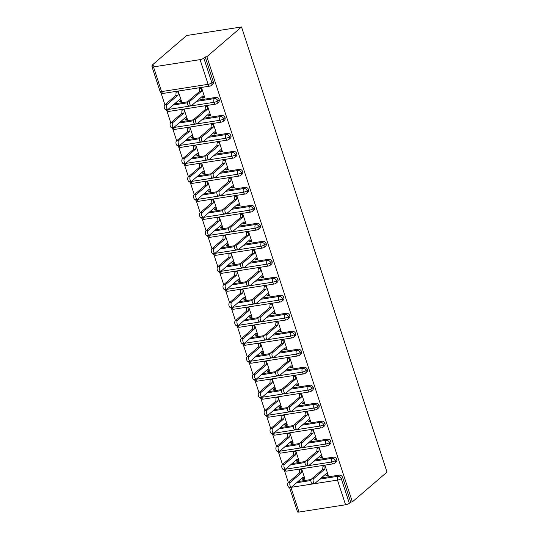 <?xml version="1.0" encoding="UTF-8"?>
<svg xmlns="http://www.w3.org/2000/svg" width="539" height="539" viewBox="0 0 539 539"><rect width="100%" height="100%" fill="white"/><g stroke="black" fill="none" stroke-linecap="round" stroke-linejoin="round"><path stroke-width="0.81" d="M200.063 59.627L153.5 66.897L161.565 91.583L208.128 84.313L200.063 59.627A2.938 0.761 -18.1 0 0 203.836 58.138L205.204 56.966L206.861 56.71L241.519 26.95L186.642 35.52L151.985 65.273L152.288 66.189M160.966 92.742L164.914 104.822M166.841 110.724L170.789 122.811M172.723 128.713L176.671 140.794M178.598 146.696L182.553 158.783M184.479 164.685L188.428 176.765M190.355 182.674L194.309 194.754M196.236 200.656L200.185 212.737M202.112 218.645L206.066 230.726M207.993 236.628L211.942 248.715M213.875 254.617L217.823 266.697M219.75 272.599L223.698 284.686M225.632 290.588L229.58 302.669M231.507 308.571L235.455 320.658M237.389 326.56L241.337 338.64M243.264 344.542L247.212 356.629M249.146 362.531L253.094 374.612M255.021 380.514L258.969 392.601M260.903 398.503L264.851 410.583M266.778 416.485L270.733 428.572M272.66 434.474L276.608 446.555M278.535 452.457L282.49 464.544M284.417 470.446L288.365 482.526M241.519 26.95L387.015 472.103L352.365 501.856L206.861 56.71M298.997 512.05L345.56 504.78L337.488 480.094L290.925 487.364L298.997 512.05A2.938 0.761 161.9 0 1 297.481 511.861L289.463 487.317M321.237 477.938L339.253 475.122A2.938 2.405 49.3 0 1 342.629 477.433L350.7 502.119L352.365 501.856M342.629 477.433L341.268 478.605L349.333 503.291L350.7 502.119M349.333 503.291A2.938 0.761 161.9 0 1 345.56 504.78M151.985 65.273L153.649 65.017L152.281 66.189A2.938 0.761 -18.1 0 0 151.985 66.715A2.938 0.761 -18.1 0 0 153.5 66.897M314.756 483.368L312.593 483.705A2.452 1.253 -98.9 0 1 311.043 481.853A2.452 1.253 -98.9 0 1 311.475 479.043L313.637 478.699A2.452 1.253 81.1 0 0 313.206 481.509A2.452 1.253 81.1 0 0 314.756 483.368A2.452 1.253 81.1 0 0 315.106 483.2L326.29 473.599L328.089 474.926L325.933 475.27L326.108 475.809L326.917 475.115M326.108 475.809L328.271 475.472L324.977 465.4L322.814 465.736L322.989 466.275L323.798 465.581M300.519 469.213L299.711 469.907L299.536 469.368L301.692 469.031L304.986 479.104L302.824 479.44L303.632 478.747M301.8 478.275L302.824 479.44M297.952 481.57L311.144 479.515M205.204 56.966L213.269 81.652A2.938 2.405 49.3 0 1 212.689 84.273L211.322 85.445A2.938 2.405 -130.7 0 0 211.901 82.824L213.269 81.652M174.501 103.865L187.693 101.81M197.786 100.234L215.802 97.418A2.938 2.405 49.3 0 1 219.151 99.641A2.938 2.405 49.3 0 1 218.571 102.255L217.204 103.427A2.938 2.405 -130.7 0 0 217.783 100.813L219.151 99.641M191.298 105.664L189.135 106.001A2.452 1.253 -98.9 0 1 187.592 104.142A2.452 1.253 -98.9 0 1 188.023 101.332L190.186 100.995A2.452 1.253 81.1 0 0 189.755 103.805A2.452 1.253 81.1 0 0 191.298 105.664A2.452 1.253 81.1 0 0 191.655 105.496L202.839 95.895L204.638 97.222L202.475 97.559L202.651 98.105L204.813 97.761L201.525 87.695L199.363 88.032L199.538 88.571L200.346 87.877M179.372 101.736L181.535 101.399L178.241 91.327L176.078 91.664L175.923 95.369L164.745 104.97L166.908 104.633A2.452 1.253 81.1 0 0 166.47 107.443A2.452 1.253 81.1 0 0 168.02 109.302A2.452 1.253 81.1 0 0 168.377 109.127L179.554 99.526L181.36 100.86L179.197 101.197L179.372 101.736L180.181 101.042M180.383 121.854L193.575 119.793M203.661 118.216L221.684 115.407A2.938 2.405 49.3 0 1 225.026 117.623A2.938 2.405 49.3 0 1 224.446 120.244L223.085 121.416A2.938 2.405 -130.7 0 0 223.665 118.796L225.026 117.623M197.18 123.653L195.017 123.99A2.452 1.253 -98.9 0 1 193.474 122.131A2.452 1.253 -98.9 0 1 193.905 119.321L196.068 118.984A2.452 1.253 81.1 0 0 195.637 121.794A2.452 1.253 81.1 0 0 197.18 123.653A2.452 1.253 81.1 0 0 197.537 123.478L208.714 113.877L210.52 115.211L208.357 115.548L208.532 116.087L210.695 115.75L207.4 105.678L205.238 106.015L205.42 106.554L206.221 105.86M185.254 119.725L187.41 119.388L184.122 109.316L181.96 109.653L181.805 113.352L170.62 122.953L172.783 122.616A2.452 1.253 81.1 0 0 172.352 125.425A2.452 1.253 81.1 0 0 173.895 127.285A2.452 1.253 81.1 0 0 174.252 127.116L185.436 117.515L187.235 118.843L185.072 119.186L185.254 119.725L186.056 119.031M186.258 139.837L199.45 137.782M209.543 136.205L227.559 133.389A2.938 2.405 49.3 0 1 230.908 135.612A2.938 2.405 49.3 0 1 230.328 138.227L228.96 139.399A2.938 2.405 -130.7 0 0 229.54 136.785L230.908 135.612M203.055 141.636L200.892 141.973A2.452 1.253 -98.9 0 1 199.349 140.12A2.452 1.253 -98.9 0 1 199.78 137.31L201.943 136.967A2.452 1.253 81.1 0 0 201.512 139.776A2.452 1.253 81.1 0 0 203.055 141.636A2.452 1.253 81.1 0 0 203.412 141.467L214.596 131.866L216.395 133.194L214.232 133.537L214.414 134.076L216.57 133.739L213.282 123.667L211.12 124.004L211.295 124.543L212.103 123.849M191.129 137.708L193.292 137.371L189.998 127.298L187.835 127.635L187.68 131.341L176.502 140.942L178.665 140.605A2.452 1.253 81.1 0 0 178.234 143.414A2.452 1.253 81.1 0 0 179.777 145.274A2.452 1.253 81.1 0 0 180.134 145.099L191.311 135.498L193.117 136.832L190.954 137.169L191.129 137.708L191.938 137.014M192.14 157.826L205.332 155.764M215.418 154.188L233.441 151.378A2.938 2.405 49.3 0 1 236.783 153.595A2.938 2.405 49.3 0 1 236.203 156.216L234.842 157.388A2.938 2.405 -130.7 0 0 235.422 154.767L236.783 153.595M208.937 159.625L206.774 159.962A2.452 1.253 -98.9 0 1 205.231 158.102A2.452 1.253 -98.9 0 1 205.662 155.293L207.825 154.956A2.452 1.253 81.1 0 0 207.394 157.765A2.452 1.253 81.1 0 0 208.937 159.625A2.452 1.253 81.1 0 0 209.294 159.45L220.471 149.849L222.277 151.183L220.114 151.52L220.289 152.059L222.452 151.722L219.157 141.649L216.995 141.986L217.177 142.525L217.978 141.831M197.011 155.697L199.167 155.36L195.879 145.287L193.717 145.624L193.562 149.323L182.377 158.931L184.54 158.587A2.452 1.253 81.1 0 0 184.109 161.397A2.452 1.253 81.1 0 0 185.652 163.256A2.452 1.253 81.1 0 0 186.009 163.088L197.193 153.487L198.992 154.814L196.829 155.158L197.011 155.697L197.813 155.003M198.015 175.808L211.207 173.753M221.3 172.177L239.316 169.361A2.938 2.405 49.3 0 1 242.665 171.584A2.938 2.405 49.3 0 1 242.085 174.198L240.717 175.377A2.938 2.405 -130.7 0 0 241.297 172.756L242.665 171.584M214.812 177.607L212.656 177.944A2.452 1.253 -98.9 0 1 211.106 176.091A2.452 1.253 -98.9 0 1 211.537 173.282L213.7 172.938A2.452 1.253 81.1 0 0 213.269 175.748A2.452 1.253 81.1 0 0 214.812 177.607A2.452 1.253 81.1 0 0 215.169 177.439L226.353 167.838L228.152 169.165L225.989 169.509L226.171 170.048L228.334 169.711L225.039 159.638L222.876 159.975L223.052 160.514L223.86 159.82M202.886 173.679L205.049 173.342L201.754 163.27L199.598 163.607L199.437 167.312L188.259 176.913L190.422 176.576A2.452 1.253 81.1 0 0 189.991 179.386A2.452 1.253 81.1 0 0 191.534 181.245A2.452 1.253 81.1 0 0 191.891 181.07L203.068 171.469L204.874 172.803L202.711 173.14L202.886 173.679L203.695 172.985M203.897 193.797L217.089 191.736M227.175 190.159L245.198 187.35A2.938 2.405 49.3 0 1 248.54 189.566A2.938 2.405 49.3 0 1 247.96 192.187L246.599 193.36A2.938 2.405 -130.7 0 0 247.179 190.739L248.54 189.566M220.694 195.596L218.531 195.933A2.452 1.253 -98.9 0 1 216.988 194.074A2.452 1.253 -98.9 0 1 217.419 191.264L219.582 190.927A2.452 1.253 81.1 0 0 219.151 193.737A2.452 1.253 81.1 0 0 220.694 195.596A2.452 1.253 81.1 0 0 221.051 195.421L232.228 185.82L234.034 187.154L231.871 187.491L232.046 188.03L234.209 187.693L230.914 177.621L228.758 177.958L228.934 178.497L229.742 177.803M208.768 191.668L210.931 191.332L207.636 181.259L205.474 181.596L205.319 185.301L194.134 194.902L196.297 194.566A2.452 1.253 81.1 0 0 195.866 197.375A2.452 1.253 81.1 0 0 197.409 199.228A2.452 1.253 81.1 0 0 197.766 199.059L208.95 189.458L210.749 190.793L208.586 191.129L208.768 191.668L209.57 190.974M209.772 211.787L222.964 209.725M233.057 208.148L251.073 205.332A2.938 2.405 49.3 0 1 254.421 207.555A2.938 2.405 49.3 0 1 253.842 210.176L252.474 211.349A2.938 2.405 -130.7 0 0 253.054 208.728L254.421 207.555M226.569 213.579L224.413 213.916A2.452 1.253 -98.9 0 1 222.863 212.063A2.452 1.253 -98.9 0 1 223.294 209.253L225.457 208.916A2.452 1.253 81.1 0 0 225.026 211.726A2.452 1.253 81.1 0 0 226.569 213.579A2.452 1.253 81.1 0 0 226.926 213.41L238.11 203.809L239.909 205.143L237.753 205.48L237.928 206.019L240.091 205.682L236.796 195.61L234.633 195.947L234.809 196.486L235.617 195.792M214.643 209.651L216.806 209.314L213.511 199.241L211.355 199.578L211.194 203.284L200.016 212.885L202.179 212.548A2.452 1.253 81.1 0 0 201.748 215.357A2.452 1.253 81.1 0 0 203.291 217.217A2.452 1.253 81.1 0 0 203.648 217.042L214.825 207.441L216.631 208.775L214.468 209.112L214.643 209.651L215.452 208.957M215.654 229.769L228.846 227.707M238.932 226.137L256.955 223.321A2.938 2.405 49.3 0 1 260.297 225.538A2.938 2.405 49.3 0 1 259.717 228.159L258.356 229.331A2.938 2.405 -130.7 0 0 258.936 226.71L260.297 225.538M232.45 231.568L230.288 231.905A2.452 1.253 -98.9 0 1 228.745 230.045A2.452 1.253 -98.9 0 1 229.176 227.236L231.339 226.899A2.452 1.253 81.1 0 0 230.908 229.708A2.452 1.253 81.1 0 0 232.45 231.568A2.452 1.253 81.1 0 0 232.808 231.393L243.992 221.792L245.791 223.126L243.628 223.463L243.803 224.002L245.966 223.665L242.671 213.592L240.515 213.929L240.69 214.468L241.499 213.781M220.525 227.64L222.688 227.303L219.393 217.23L217.23 217.567L217.076 221.273L205.891 230.874L208.054 230.537A2.452 1.253 81.1 0 0 207.623 233.347A2.452 1.253 81.1 0 0 209.166 235.199A2.452 1.253 81.1 0 0 209.523 235.031L220.707 225.43L222.506 226.764L220.35 227.101L220.525 227.64L221.334 226.946M221.529 247.758L234.721 245.696M244.814 244.12L262.83 241.304A2.938 2.405 49.3 0 1 266.178 243.527A2.938 2.405 49.3 0 1 265.599 246.148L264.231 247.32A2.938 2.405 -130.7 0 0 264.811 244.699L266.178 243.527M238.332 249.55L236.17 249.894A2.452 1.253 -98.9 0 1 234.62 248.034A2.452 1.253 -98.9 0 1 235.058 245.225L237.214 244.888A2.452 1.253 81.1 0 0 236.783 247.697A2.452 1.253 81.1 0 0 238.332 249.55A2.452 1.253 81.1 0 0 238.689 249.382L249.867 239.781L251.666 241.115L249.51 241.452L249.685 241.991L251.848 241.654L248.553 231.581L246.39 231.918L246.566 232.457L247.374 231.763M226.4 245.622L228.563 245.285L225.275 235.213L223.112 235.55L222.957 239.255L211.773 248.856L213.936 248.519A2.452 1.253 81.1 0 0 213.505 251.329A2.452 1.253 81.1 0 0 215.048 253.189A2.452 1.253 81.1 0 0 215.405 253.013L226.589 243.412L228.388 244.746L226.225 245.083L226.4 245.622L227.209 244.928M227.411 265.74L240.603 263.679M250.689 262.109L268.712 259.293A2.938 2.405 49.3 0 1 272.06 261.509A2.938 2.405 49.3 0 1 271.474 264.13L270.113 265.303A2.938 2.405 -130.7 0 0 270.693 262.682L272.06 261.509M244.207 267.539L242.045 267.876A2.452 1.253 -98.9 0 1 240.502 266.017A2.452 1.253 -98.9 0 1 240.933 263.207L243.096 262.87A2.452 1.253 81.1 0 0 242.665 265.68A2.452 1.253 81.1 0 0 244.207 267.539A2.452 1.253 81.1 0 0 244.565 267.364L255.749 257.763L257.548 259.097L255.385 259.434L255.56 259.973L257.723 259.636L254.435 249.564L252.272 249.901L252.447 250.44L253.256 249.752M232.282 263.611L234.445 263.275L231.15 253.202L228.987 253.539L228.832 257.244L217.655 266.845L219.811 266.509A2.452 1.253 81.1 0 0 219.38 269.318A2.452 1.253 81.1 0 0 220.929 271.171A2.452 1.253 81.1 0 0 221.286 271.002L232.464 261.402L234.27 262.736L232.107 263.072L232.282 263.611L233.091 262.917M233.286 283.73L246.478 281.668M256.571 280.091L274.594 277.282A2.938 2.405 49.3 0 1 277.935 279.498A2.938 2.405 49.3 0 1 277.356 282.119L275.988 283.292A2.938 2.405 -130.7 0 0 276.568 280.671L277.935 279.498M250.089 285.529L247.927 285.865A2.452 1.253 -98.9 0 1 246.377 284.006A2.452 1.253 -98.9 0 1 246.815 281.196L248.971 280.859A2.452 1.253 81.1 0 0 248.54 283.669A2.452 1.253 81.1 0 0 250.089 285.529A2.452 1.253 81.1 0 0 250.446 285.353L261.624 275.752L263.43 277.086L261.267 277.423L261.442 277.962L263.605 277.625L260.31 267.553L258.147 267.89L258.322 268.429L259.131 267.735M238.157 281.594L240.32 281.257L237.032 271.184L234.869 271.521L234.714 275.227L223.53 284.828L225.693 284.491A2.452 1.253 81.1 0 0 225.262 287.3A2.452 1.253 81.1 0 0 226.804 289.16A2.452 1.253 81.1 0 0 227.162 288.992L238.346 279.384L240.145 280.718L237.982 281.055L238.157 281.594L238.966 280.9M239.168 301.712L252.36 299.65M262.446 298.08L280.469 295.264A2.938 2.405 49.3 0 1 283.817 297.481A2.938 2.405 49.3 0 1 283.238 300.102L281.87 301.274A2.938 2.405 -130.7 0 0 282.449 298.653L283.817 297.481M255.964 303.511L253.802 303.848A2.452 1.253 -98.9 0 1 252.259 301.988A2.452 1.253 -98.9 0 1 252.69 299.179L254.853 298.842A2.452 1.253 81.1 0 0 254.421 301.651A2.452 1.253 81.1 0 0 255.964 303.511A2.452 1.253 81.1 0 0 256.321 303.342L267.506 293.735L269.305 295.069L267.142 295.406L267.317 295.945L269.48 295.608L266.192 285.535L264.029 285.872L264.204 286.418L265.013 285.724M244.039 299.583L246.202 299.246L242.907 289.173L240.744 289.51L240.589 293.216L229.412 302.817L231.568 302.48A2.452 1.253 81.1 0 0 231.137 305.29A2.452 1.253 81.1 0 0 232.686 307.149A2.452 1.253 81.1 0 0 233.043 306.974L244.221 297.373L246.027 298.707L243.864 299.044L244.039 299.583L244.847 298.889M245.05 319.701L258.235 317.639M268.328 316.063L286.35 313.253A2.938 2.405 49.3 0 1 289.692 315.47A2.938 2.405 49.3 0 1 289.113 318.091L287.745 319.263A2.938 2.405 -130.7 0 0 288.325 316.642L289.692 315.47M261.846 321.5L259.683 321.837A2.452 1.253 -98.9 0 1 258.141 319.977A2.452 1.253 -98.9 0 1 258.572 317.168L260.735 316.831A2.452 1.253 81.1 0 0 260.297 319.64A2.452 1.253 81.1 0 0 261.846 321.5A2.452 1.253 81.1 0 0 262.203 321.325L273.381 311.724L275.186 313.058L273.024 313.395L273.199 313.934L275.362 313.597L272.067 303.524L269.904 303.861L270.079 304.4L270.888 303.706M249.914 317.565L252.077 317.228L248.789 307.156L246.626 307.493L246.471 311.198L235.287 320.799L237.45 320.462A2.452 1.253 81.1 0 0 237.019 323.272A2.452 1.253 81.1 0 0 238.561 325.132A2.452 1.253 81.1 0 0 238.918 324.963L250.103 315.362L251.902 316.689L249.739 317.026L249.914 317.565L250.723 316.878M250.925 337.683L264.117 335.629M274.21 334.052L292.226 331.236A2.938 2.405 49.3 0 1 295.574 333.452A2.938 2.405 49.3 0 1 294.995 336.073L293.627 337.246A2.938 2.405 -130.7 0 0 294.206 334.625L295.574 333.452M267.721 339.482L265.559 339.819A2.452 1.253 -98.9 0 1 264.016 337.96A2.452 1.253 -98.9 0 1 264.447 335.15L266.61 334.813A2.452 1.253 81.1 0 0 266.178 337.623A2.452 1.253 81.1 0 0 267.721 339.482A2.452 1.253 81.1 0 0 268.078 339.314L279.263 329.713L281.062 331.04L278.899 331.377L279.074 331.916L281.237 331.579L277.949 321.507L275.786 321.844L275.961 322.389L276.77 321.695M255.796 335.554L257.959 335.218L254.664 325.145L252.501 325.482L252.346 329.188L241.169 338.788L243.332 338.452A2.452 1.253 81.1 0 0 242.894 341.261A2.452 1.253 81.1 0 0 244.443 343.121A2.452 1.253 81.1 0 0 244.8 342.945L255.978 333.345L257.783 334.679L255.621 335.015L255.796 335.554L256.604 334.86M256.807 355.673L269.999 353.611M280.085 352.034L298.107 349.225A2.938 2.405 49.3 0 1 301.449 351.441A2.938 2.405 49.3 0 1 300.87 354.062L299.502 355.235A2.938 2.405 -130.7 0 0 300.088 352.614L301.449 351.441M273.603 357.472L271.44 357.808A2.452 1.253 -98.9 0 1 269.898 355.949A2.452 1.253 -98.9 0 1 270.329 353.139L272.491 352.802A2.452 1.253 81.1 0 0 272.054 355.612A2.452 1.253 81.1 0 0 273.603 357.472A2.452 1.253 81.1 0 0 273.96 357.296L285.138 347.695L286.943 349.029L284.781 349.366L284.956 349.905L287.119 349.568L283.824 339.496L281.661 339.833L281.843 340.372L282.645 339.678M261.671 353.537L263.834 353.2L260.546 343.127L258.383 343.471L258.228 347.17L247.044 356.771L249.207 356.434A2.452 1.253 81.1 0 0 248.775 359.243A2.452 1.253 81.1 0 0 250.318 361.103A2.452 1.253 81.1 0 0 250.675 360.935L261.86 351.334L263.659 352.661L261.496 352.998L261.671 353.537L262.48 352.85M262.682 373.655L275.874 371.6M285.966 370.024L303.983 367.207A2.938 2.405 49.3 0 1 307.331 369.424A2.938 2.405 49.3 0 1 306.752 372.045L305.384 373.217A2.938 2.405 -130.7 0 0 305.963 370.603L307.331 369.424M279.478 375.454L277.315 375.791A2.452 1.253 -98.9 0 1 275.773 373.931A2.452 1.253 -98.9 0 1 276.204 371.122L278.367 370.785A2.452 1.253 81.1 0 0 277.935 373.594A2.452 1.253 81.1 0 0 279.478 375.454A2.452 1.253 81.1 0 0 279.835 375.285L291.02 365.685L292.818 367.012L290.656 367.349L290.838 367.888L292.994 367.551L289.706 357.478L287.543 357.822L287.718 358.361L288.527 357.667M267.553 371.526L269.716 371.189L266.421 361.117L264.258 361.453L264.103 365.159L252.926 374.76L255.088 374.423A2.452 1.253 81.1 0 0 254.657 377.233A2.452 1.253 81.1 0 0 256.2 379.092A2.452 1.253 81.1 0 0 256.557 378.917L267.735 369.316L269.54 370.65L267.378 370.987L267.553 371.526L268.361 370.832M268.563 391.644L281.756 389.582M291.842 388.006L309.864 385.196A2.938 2.405 49.3 0 1 313.206 387.413A2.938 2.405 49.3 0 1 312.627 390.034L311.266 391.206A2.938 2.405 -130.7 0 0 311.845 388.585L313.206 387.413M285.36 393.443L283.197 393.78A2.452 1.253 -98.9 0 1 281.654 391.92A2.452 1.253 -98.9 0 1 282.086 389.111L284.248 388.774A2.452 1.253 81.1 0 0 283.817 391.584A2.452 1.253 81.1 0 0 285.36 393.443A2.452 1.253 81.1 0 0 285.717 393.268L296.895 383.667L298.7 385.001L296.538 385.338L296.713 385.877L298.875 385.54L295.581 375.467L293.418 375.804L293.6 376.343L294.402 375.649M273.435 389.515L275.591 389.171L272.303 379.099L270.14 379.443L269.985 383.141L258.801 392.742L260.964 392.405A2.452 1.253 81.1 0 0 260.532 395.215A2.452 1.253 81.1 0 0 262.075 397.075A2.452 1.253 81.1 0 0 262.432 396.906L273.617 387.305L275.416 388.632L273.253 388.969L273.435 389.515L274.236 388.821M274.439 409.627L287.631 407.572M297.723 405.995L315.739 403.179A2.938 2.405 49.3 0 1 319.088 405.402A2.938 2.405 49.3 0 1 318.509 408.016L317.141 409.189A2.938 2.405 -130.7 0 0 317.72 406.574L319.088 405.402M291.235 411.425L289.072 411.762A2.452 1.253 -98.9 0 1 287.53 409.903A2.452 1.253 -98.9 0 1 287.961 407.093L290.123 406.756A2.452 1.253 81.1 0 0 289.692 409.566A2.452 1.253 81.1 0 0 291.235 411.425A2.452 1.253 81.1 0 0 291.592 411.257L302.777 401.656L304.575 402.983L302.413 403.32L302.595 403.866L304.751 403.522L301.463 393.457L299.3 393.793L299.475 394.332L300.284 393.638M279.31 407.497L281.473 407.161L278.178 397.088L276.015 397.425L275.86 401.131L264.683 410.731L266.845 410.395A2.452 1.253 81.1 0 0 266.414 413.204A2.452 1.253 81.1 0 0 267.957 415.064A2.452 1.253 81.1 0 0 268.314 414.889L279.492 405.288L281.297 406.622L279.135 406.958L279.31 407.497L280.118 406.804M280.32 427.616L293.512 425.554M303.598 423.977L321.621 421.168A2.938 2.405 49.3 0 1 324.963 423.384A2.938 2.405 49.3 0 1 324.384 426.005L323.023 427.178A2.938 2.405 -130.7 0 0 323.602 424.557L324.963 423.384M297.117 429.415L294.954 429.751A2.452 1.253 -98.9 0 1 293.411 427.892A2.452 1.253 -98.9 0 1 293.843 425.082L296.005 424.745A2.452 1.253 81.1 0 0 295.574 427.555A2.452 1.253 81.1 0 0 297.117 429.415A2.452 1.253 81.1 0 0 297.474 429.239L308.652 419.638L310.457 420.972L308.295 421.309L308.47 421.848L310.632 421.511L307.338 411.439L305.182 411.776L305.357 412.315L306.165 411.621M285.192 425.487L287.354 425.143L284.06 415.077L281.897 415.414L281.742 419.113L270.558 428.714L272.721 428.377A2.452 1.253 81.1 0 0 272.289 431.187A2.452 1.253 81.1 0 0 273.832 433.046A2.452 1.253 81.1 0 0 274.189 432.878L285.374 423.277L287.172 424.604L285.01 424.941L285.192 425.487L285.993 424.793M286.196 445.598L299.388 443.543M309.48 441.967L327.496 439.15A2.938 2.405 49.3 0 1 330.845 441.374A2.938 2.405 49.3 0 1 330.266 443.988L328.898 445.16A2.938 2.405 -130.7 0 0 329.477 442.546L330.845 441.374M302.992 447.397L300.836 447.734A2.452 1.253 -98.9 0 1 299.286 445.874A2.452 1.253 -98.9 0 1 299.718 443.065L301.88 442.728A2.452 1.253 81.1 0 0 301.449 445.537A2.452 1.253 81.1 0 0 302.992 447.397A2.452 1.253 81.1 0 0 303.349 447.229L314.533 437.628L316.332 438.955L314.176 439.298L314.352 439.837L316.514 439.501L313.22 429.428L311.057 429.765L311.232 430.304L312.041 429.61M291.067 443.469L293.229 443.132L289.935 433.06L287.779 433.396L287.617 437.102L276.44 446.703L278.602 446.366A2.452 1.253 81.1 0 0 278.171 449.176A2.452 1.253 81.1 0 0 279.714 451.035A2.452 1.253 81.1 0 0 280.071 450.86L291.249 441.259L293.054 442.593L290.892 442.93L291.067 443.469L291.875 442.775M292.077 463.587L305.269 461.525M315.355 459.949L333.378 457.139A2.938 2.405 49.3 0 1 336.72 459.356A2.938 2.405 49.3 0 1 336.141 461.977L334.78 463.149A2.938 2.405 -130.7 0 0 335.359 460.528L336.72 459.356M308.874 465.386L306.711 465.723A2.452 1.253 -98.9 0 1 305.168 463.863A2.452 1.253 -98.9 0 1 305.6 461.054L307.762 460.717A2.452 1.253 81.1 0 0 307.331 463.527A2.452 1.253 81.1 0 0 308.874 465.386A2.452 1.253 81.1 0 0 309.231 465.211L320.409 455.61L322.214 456.944L320.051 457.281L320.227 457.82L322.389 457.483L319.095 447.41L316.939 447.747L317.114 448.286L317.922 447.592M296.949 461.458L299.111 461.121L295.817 451.049L293.654 451.386L293.499 455.084L282.315 464.692L284.477 464.349A2.452 1.253 81.1 0 0 284.046 467.158A2.452 1.253 81.1 0 0 285.589 469.018A2.452 1.253 81.1 0 0 285.946 468.849L297.13 459.248L298.929 460.575L296.773 460.919L296.949 461.458L297.757 460.764M283.777 469.301A2.938 0.761 -18.1 0 0 285.016 469.287L331.579 462.017A2.938 0.761 -18.1 0 0 335.359 460.528A2.938 2.405 -130.7 0 0 332.011 458.312L333.378 457.139M320.227 457.82L321.035 457.126M314.352 439.837L315.153 439.144M308.47 421.848L309.278 421.154M302.595 403.866L303.396 403.172M296.713 385.877L297.521 385.183M290.838 367.888L291.639 367.2M284.956 349.905L285.764 349.211M279.074 331.916L279.882 331.229M273.199 313.934L274.007 313.24M267.317 295.945L268.126 295.251M261.442 277.962L262.25 277.268M255.56 259.973L256.369 259.279M249.685 241.991L250.494 241.297M243.803 224.002L244.612 223.308M237.928 206.019L238.737 205.325M232.046 188.03L232.855 187.336M226.171 170.048L226.973 169.354M220.289 152.059L221.098 151.365M214.414 134.076L215.216 133.382M208.532 116.087L209.341 115.393M202.651 98.105L203.459 97.411M277.902 451.318A2.938 0.761 -18.1 0 0 279.141 451.305L325.704 444.035A2.938 0.761 -18.1 0 0 329.477 442.546A2.938 2.405 -130.7 0 0 326.135 440.323L327.496 439.15M272.02 433.329A2.938 0.761 -18.1 0 0 273.26 433.316L319.822 426.046A2.938 0.761 -18.1 0 0 323.602 424.557A2.938 2.405 -130.7 0 0 320.254 422.34L321.621 421.168M266.145 415.347A2.938 0.761 -18.1 0 0 267.384 415.333L313.947 408.063A2.938 0.761 -18.1 0 0 317.72 406.574A2.938 2.405 -130.7 0 0 314.378 404.351L315.739 403.179M260.263 397.358A2.938 0.761 -18.1 0 0 261.503 397.344L308.065 390.074A2.938 0.761 -18.1 0 0 311.845 388.585A2.938 2.405 -130.7 0 0 308.497 386.369L309.864 385.196M254.388 379.375A2.938 0.761 -18.1 0 0 255.627 379.362L302.19 372.092A2.938 0.761 -18.1 0 0 305.963 370.603A2.938 2.405 -130.7 0 0 302.615 368.38L303.983 367.207M248.506 361.386A2.938 0.761 -18.1 0 0 249.746 361.373L296.309 354.103A2.938 0.761 -18.1 0 0 300.088 352.614A2.938 2.405 -130.7 0 0 296.74 350.397L298.107 349.225M242.631 343.404A2.938 0.761 -18.1 0 0 243.871 343.39L290.433 336.114A2.938 0.761 -18.1 0 0 294.206 334.625A2.938 2.405 -130.7 0 0 290.858 332.408L292.226 331.236M236.749 325.415A2.938 0.761 -18.1 0 0 237.989 325.401L284.552 318.131A2.938 0.761 -18.1 0 0 288.325 316.642A2.938 2.405 -130.7 0 0 284.983 314.426L286.35 313.253M230.874 307.432A2.938 0.761 -18.1 0 0 232.114 307.412L278.676 300.142A2.938 0.761 -18.1 0 0 282.449 298.653A2.938 2.405 -130.7 0 0 279.101 296.437L280.469 295.264M224.992 289.443A2.938 0.761 -18.1 0 0 226.232 289.43L272.795 282.16A2.938 0.761 -18.1 0 0 276.568 280.671A2.938 2.405 -130.7 0 0 273.226 278.454L274.594 277.282M219.117 271.454A2.938 0.761 -18.1 0 0 220.357 271.44L266.92 264.171A2.938 0.761 -18.1 0 0 270.693 262.682A2.938 2.405 -130.7 0 0 267.344 260.465L268.712 259.293M213.235 253.471A2.938 0.761 -18.1 0 0 214.475 253.458L261.038 246.188A2.938 0.761 -18.1 0 0 264.811 244.699A2.938 2.405 -130.7 0 0 261.469 242.483L262.83 241.304M207.36 235.482A2.938 0.761 -18.1 0 0 208.593 235.469L255.156 228.199A2.938 0.761 -18.1 0 0 258.936 226.71A2.938 2.405 -130.7 0 0 255.587 224.493L256.955 223.321M201.478 217.5A2.938 0.761 -18.1 0 0 202.718 217.487L249.281 210.217A2.938 0.761 -18.1 0 0 253.054 208.728A2.938 2.405 -130.7 0 0 249.712 206.504L251.073 205.332M195.596 199.511A2.938 0.761 -18.1 0 0 196.836 199.497L243.399 192.228A2.938 0.761 -18.1 0 0 247.179 190.739A2.938 2.405 -130.7 0 0 243.83 188.522L245.198 187.35M189.721 181.528A2.938 0.761 -18.1 0 0 190.961 181.515L237.524 174.245A2.938 0.761 -18.1 0 0 241.297 172.756A2.938 2.405 -130.7 0 0 237.955 170.533L239.316 169.361M183.839 163.539A2.938 0.761 -18.1 0 0 185.079 163.526L231.642 156.256A2.938 0.761 -18.1 0 0 235.422 154.767A2.938 2.405 -130.7 0 0 232.073 152.55L233.441 151.378M177.964 145.557A2.938 0.761 -18.1 0 0 179.204 145.543L225.767 138.274A2.938 0.761 -18.1 0 0 229.54 136.785A2.938 2.405 -130.7 0 0 226.198 134.561L227.559 133.389M172.082 127.568A2.938 0.761 -18.1 0 0 173.322 127.554L219.885 120.285A2.938 0.761 -18.1 0 0 223.665 118.796A2.938 2.405 -130.7 0 0 220.316 116.579L221.684 115.407M166.207 109.585A2.938 0.761 -18.1 0 0 167.447 109.572L214.01 102.302A2.938 0.761 -18.1 0 0 217.783 100.813A2.938 2.405 -130.7 0 0 214.434 98.59L215.802 97.418M311.475 479.043L322.659 469.435L322.989 466.275L325.152 465.939L324.822 469.098L322.659 469.435M325.933 475.27L325.078 474.637M313.637 478.699L324.822 469.098M291.471 487.007L289.308 487.344A2.452 1.253 -98.9 0 1 287.765 485.484A2.452 1.253 -98.9 0 1 288.197 482.674L290.359 482.338A2.452 1.253 81.1 0 0 289.928 485.147A2.452 1.253 81.1 0 0 291.471 487.007A2.452 1.253 81.1 0 0 291.828 486.832L303.012 477.231L304.811 478.565L302.648 478.901M288.197 482.674L299.381 473.074L299.711 469.907L301.874 469.57L301.537 472.737L290.359 482.338M299.381 473.074L301.537 472.737M305.6 461.054L316.777 451.453L317.114 448.286L319.277 447.949L318.94 451.116L316.777 451.453M320.051 457.281L319.203 456.654M307.762 460.717L318.94 451.116M299.718 443.065L310.902 433.464L311.232 430.304L313.395 429.967L313.065 433.127L310.902 433.464M314.176 439.298L313.321 438.665M301.88 442.728L313.065 433.127M293.843 425.082L305.02 415.481L305.357 412.315L307.52 411.978L307.183 415.145L305.02 415.481M308.295 421.309L307.446 420.683M296.005 424.745L307.183 415.145M287.961 407.093L299.145 397.492L299.475 394.332L301.638 393.996L301.308 397.155L299.145 397.492M302.413 403.32L301.564 402.694M290.123 406.756L301.308 397.155M285.589 469.018L283.433 469.354A2.452 1.253 -98.9 0 1 281.884 467.502A2.452 1.253 -98.9 0 1 282.315 464.692M294.638 451.231L293.829 451.925L295.992 451.588L295.662 454.748L284.477 464.349M295.918 460.286L296.773 460.919M293.499 455.084L295.662 454.748M279.714 451.035L277.551 451.372A2.452 1.253 -98.9 0 1 276.008 449.513A2.452 1.253 -98.9 0 1 276.44 446.703M288.763 433.241L287.954 433.935L290.117 433.599L289.78 436.765L278.602 446.366M290.043 442.303L290.892 442.93M287.617 437.102L289.78 436.765M273.832 433.046L271.676 433.383A2.452 1.253 -98.9 0 1 270.127 431.523A2.452 1.253 -98.9 0 1 270.558 428.714M282.881 415.259L282.072 415.953L284.235 415.616L283.905 418.776L272.721 428.377M284.161 424.314L285.01 424.941M281.742 419.113L283.905 418.776M267.957 415.064L265.794 415.401A2.452 1.253 -98.9 0 1 264.251 413.541A2.452 1.253 -98.9 0 1 264.683 410.731M276.999 397.27L276.197 397.964L278.36 397.627L278.023 400.794L266.845 410.395M278.286 406.332L279.135 406.958M275.86 401.131L278.023 400.794M282.086 389.111L293.263 379.51L293.6 376.343L295.756 376.006L295.426 379.173L293.263 379.51M296.538 385.338L295.689 384.711M284.248 388.774L295.426 379.173M262.075 397.075L259.913 397.411A2.452 1.253 -98.9 0 1 258.37 395.552A2.452 1.253 -98.9 0 1 258.801 392.742M271.124 379.288L270.315 379.982L272.478 379.645L272.148 382.805L260.964 392.405M272.404 388.343L273.253 388.969M269.985 383.141L272.148 382.805M276.204 371.122L287.388 361.521L287.718 358.361L289.881 358.024L289.551 361.184L287.388 361.521M290.656 367.349L289.807 366.722M278.367 370.785L289.551 361.184M256.2 379.092L254.037 379.429A2.452 1.253 -98.9 0 1 252.495 377.569A2.452 1.253 -98.9 0 1 252.926 374.76M265.242 361.298L264.44 361.992L266.596 361.656L266.266 364.822L255.088 374.423M266.529 370.36L267.378 370.987M264.103 365.159L266.266 364.822M270.329 353.139L281.506 343.538L281.843 340.372L283.999 340.035L283.669 343.202L281.506 343.538M284.781 349.366L283.925 348.733M272.491 352.802L283.669 343.202M250.318 361.103L248.156 361.44A2.452 1.253 -98.9 0 1 246.613 359.58A2.452 1.253 -98.9 0 1 247.044 356.771M259.367 343.316L258.558 344.01L260.721 343.673L260.391 346.833L249.207 356.434M260.647 352.371L261.496 352.998M258.228 347.17L260.391 346.833M264.447 335.15L275.631 325.549L275.961 322.389L278.124 322.046L277.794 325.212L275.631 325.549M278.899 331.377L278.05 330.751M266.61 334.813L277.794 325.212M244.443 343.121L242.28 343.458A2.452 1.253 -98.9 0 1 240.738 341.598A2.452 1.253 -98.9 0 1 241.169 338.788M253.485 325.327L252.683 326.021L254.839 325.684L254.509 328.851L243.332 338.452M254.765 334.382L255.621 335.015M252.346 329.188L254.509 328.851M258.572 317.168L269.749 307.567L270.079 304.4L272.242 304.063L271.912 307.23L269.749 307.567M273.024 313.395L272.168 312.761M260.735 316.831L271.912 307.23M238.561 325.132L236.399 325.468A2.452 1.253 -98.9 0 1 234.856 323.609A2.452 1.253 -98.9 0 1 235.287 320.799M247.61 307.345L246.801 308.038L248.964 307.695L248.634 310.862L237.45 320.462M248.89 316.4L249.739 317.026M246.471 311.198L248.634 310.862M252.69 299.179L263.874 289.578L264.204 286.418L266.367 286.074L266.037 289.241L263.874 289.578M267.142 295.406L266.293 294.779M254.853 298.842L266.037 289.241M232.686 307.149L230.524 307.486A2.452 1.253 -98.9 0 1 228.981 305.626A2.452 1.253 -98.9 0 1 229.412 302.817M241.728 289.355L240.92 290.049L243.082 289.712L242.752 292.879L231.568 302.48M243.008 298.411L243.864 299.044M240.589 293.216L242.752 292.879M246.815 281.196L257.992 271.595L258.322 268.429L260.485 268.092L260.155 271.258L257.992 271.595M261.267 277.423L260.411 276.79M248.971 280.859L260.155 271.258M226.804 289.16L224.642 289.497A2.452 1.253 -98.9 0 1 223.099 287.637A2.452 1.253 -98.9 0 1 223.53 284.828M235.853 271.373L235.044 272.067L237.207 271.723L236.87 274.89L225.693 284.491M237.133 280.428L237.982 281.055M234.714 275.227L236.87 274.89M240.933 263.207L252.117 253.606L252.447 250.44L254.61 250.103L254.273 253.269L252.117 253.606M255.385 259.434L254.536 258.808M243.096 262.87L254.273 253.269M220.929 271.171L218.767 271.515A2.452 1.253 -98.9 0 1 217.217 269.655A2.452 1.253 -98.9 0 1 217.655 266.845M229.971 253.384L229.163 254.078L231.325 253.741L230.995 256.908L219.811 266.509M231.251 262.439L232.107 263.072M228.832 257.244L230.995 256.908M235.058 245.225L246.235 235.624L246.566 232.457L248.728 232.12L248.398 235.287L246.235 235.624M249.51 241.452L248.654 240.818M237.214 244.888L248.398 235.287M215.048 253.189L212.885 253.525A2.452 1.253 -98.9 0 1 211.342 251.666A2.452 1.253 -98.9 0 1 211.773 248.856M224.096 235.402L223.287 236.089L225.45 235.752L225.113 238.918L213.936 248.519M225.376 244.457L226.225 245.083M222.957 239.255L225.113 238.918M229.176 227.236L240.36 217.635L240.69 214.468L242.853 214.131L242.516 217.298L240.36 217.635M243.628 223.463L242.779 222.836M231.339 226.899L242.516 217.298M209.166 235.199L207.01 235.543A2.452 1.253 -98.9 0 1 205.46 233.683A2.452 1.253 -98.9 0 1 205.891 230.874M218.214 217.412L217.406 218.106L219.568 217.769L219.238 220.936L208.054 230.537M219.494 226.468L220.35 227.101M217.076 221.273L219.238 220.936M223.294 209.253L234.478 199.652L234.809 196.486L236.971 196.149L236.641 199.309L234.478 199.652M237.753 205.48L236.897 204.847M225.457 208.916L236.641 199.309M203.291 217.217L201.128 217.554A2.452 1.253 -98.9 0 1 199.585 215.694A2.452 1.253 -98.9 0 1 200.016 212.885M212.339 199.43L211.531 200.117L213.693 199.78L213.356 202.947L202.179 212.548M213.619 208.485L214.468 209.112M211.194 203.284L213.356 202.947M217.419 191.264L228.597 181.663L228.934 178.497L231.096 178.16L230.759 181.326L228.597 181.663M231.871 187.491L231.022 186.865M219.582 190.927L230.759 181.326M197.409 199.228L195.253 199.565A2.452 1.253 -98.9 0 1 193.703 197.712A2.452 1.253 -98.9 0 1 194.134 194.902M206.457 181.441L205.649 182.135L207.811 181.798L207.481 184.958L196.297 194.566M207.737 190.496L208.586 191.129M205.319 185.301L207.481 184.958M211.537 173.282L222.722 163.681L223.052 160.514L225.214 160.177L224.884 163.337L222.722 163.681M225.989 169.509L225.14 168.875M213.7 172.938L224.884 163.337M191.534 181.245L189.371 181.582A2.452 1.253 -98.9 0 1 187.828 179.723A2.452 1.253 -98.9 0 1 188.259 176.913M200.575 163.452L199.774 164.146L201.936 163.809L201.599 166.975L190.422 176.576M201.862 172.514L202.711 173.14M199.437 167.312L201.599 166.975M205.662 155.293L216.84 145.692L217.177 142.525L219.339 142.188L219.002 145.355L216.84 145.692M220.114 151.52L219.265 150.893M207.825 154.956L219.002 145.355M185.652 163.256L183.489 163.593A2.452 1.253 -98.9 0 1 181.946 161.74A2.452 1.253 -98.9 0 1 182.377 158.931M194.7 145.469L193.892 146.163L196.055 145.826L195.724 148.986L184.54 158.587M195.98 154.525L196.829 155.158M193.562 149.323L195.724 148.986M199.78 137.31L210.965 127.703L211.295 124.543L213.457 124.206L213.127 127.366L210.965 127.703M214.232 133.537L213.383 132.904M201.943 136.967L213.127 127.366M179.777 145.274L177.614 145.611A2.452 1.253 -98.9 0 1 176.071 143.751A2.452 1.253 -98.9 0 1 176.502 140.942M188.818 127.48L188.017 128.174L190.173 127.837L189.843 131.004L178.665 140.605M190.105 136.542L190.954 137.169M187.68 131.341L189.843 131.004M193.905 119.321L205.083 109.72L205.42 106.554L207.576 106.217L207.245 109.383L205.083 109.72M208.357 115.548L207.508 114.922M196.068 118.984L207.245 109.383M173.895 127.285L171.732 127.622A2.452 1.253 -98.9 0 1 170.189 125.769A2.452 1.253 -98.9 0 1 170.62 122.953M182.943 109.498L182.135 110.192L184.298 109.855L183.967 113.015L172.783 122.616M184.223 118.553L185.072 119.186M181.805 113.352L183.967 113.015M188.023 101.332L199.208 91.731L199.538 88.571L201.701 88.234L201.37 91.394L199.208 91.731M202.475 97.559L201.626 96.932M190.186 100.995L201.37 91.394M168.02 109.302L165.857 109.639A2.452 1.253 -98.9 0 1 164.314 107.78A2.452 1.253 -98.9 0 1 164.745 104.97M177.061 91.509L176.26 92.203L178.416 91.866L178.086 95.032L166.908 104.633M178.342 100.571L179.197 101.197M175.923 95.369L178.086 95.032M290.851 487.101A2.938 1.502 -98.9 0 0 290.925 487.364A2.938 0.761 161.9 0 1 289.524 487.31M319.87 479.11L337.892 476.294A2.938 2.405 -130.7 0 1 341.268 478.605A2.938 0.761 161.9 0 1 337.488 480.094A2.938 1.502 -98.9 0 1 337.892 476.294L339.253 475.122M203.836 58.138L211.901 82.824A2.938 0.761 -18.1 0 1 208.128 84.313A2.938 1.502 -98.9 0 0 209.866 86.119A2.938 2.938 0 0 0 211.322 85.445M151.985 66.715L160.056 91.394A2.938 0.761 -18.1 0 0 161.565 91.583A2.938 1.502 -98.9 0 0 163.304 93.388L209.866 86.119M296.591 482.749L310.922 480.505M334.78 463.149A2.938 2.938 0 0 1 333.318 463.823A2.938 1.502 -98.9 0 1 331.579 462.017A2.938 1.502 -98.9 0 1 332.011 458.312L313.994 461.128M333.318 463.823L286.755 471.093A2.938 1.502 -98.9 0 1 285.016 469.287A2.938 1.502 -98.9 0 1 284.969 469.119M290.71 464.759L305.047 462.523M284.828 446.777L299.165 444.534M308.113 443.139L326.129 440.323A2.938 1.502 -98.9 0 0 325.704 444.035A2.938 1.502 -98.9 0 0 327.436 445.834A2.938 2.938 0 0 0 328.898 445.16M278.953 428.788L293.29 426.551M302.231 425.15L320.254 422.34A2.938 1.502 -98.9 0 0 319.822 426.046A2.938 1.502 -98.9 0 0 321.561 427.851A2.938 2.938 0 0 0 323.023 427.178M273.071 410.799L287.408 408.562M296.356 407.167L314.372 404.351A2.938 1.502 -98.9 0 0 313.947 408.063A2.938 1.502 -98.9 0 0 315.679 409.862A2.938 2.938 0 0 0 317.141 409.189M267.196 392.816L281.533 390.58M290.474 389.178L308.497 386.369A2.938 1.502 -98.9 0 0 308.065 390.074A2.938 1.502 -98.9 0 0 309.804 391.88A2.938 2.938 0 0 0 311.266 391.206M261.314 374.827L275.651 372.59M284.599 371.196L302.615 368.38A2.938 1.502 -98.9 0 0 302.19 372.092A2.938 1.502 -98.9 0 0 303.922 373.891A2.938 2.938 0 0 0 305.384 373.217M255.439 356.845L269.776 354.608M278.717 353.207L296.74 350.397A2.938 1.502 -98.9 0 0 296.309 354.103A2.938 1.502 -98.9 0 0 298.047 355.908A2.938 2.938 0 0 0 299.502 355.235M249.557 338.856L263.894 336.619M272.842 335.224L290.858 332.408A2.938 1.502 -98.9 0 0 290.433 336.114A2.938 1.502 -98.9 0 0 292.165 337.919A2.938 2.938 0 0 0 293.627 337.246M243.682 320.873L258.019 318.637M266.96 317.235L284.983 314.426A2.938 1.502 -98.9 0 0 284.552 318.131A2.938 1.502 -98.9 0 0 286.283 319.937A2.938 2.938 0 0 0 287.745 319.263M237.8 302.884L252.137 300.647M261.085 299.253L279.101 296.437A2.938 1.502 -98.9 0 0 278.676 300.142A2.938 1.502 -98.9 0 0 280.408 301.948A2.938 2.938 0 0 0 281.87 301.274M231.925 284.902L246.262 282.665M255.203 281.264L273.226 278.454A2.938 1.502 -98.9 0 0 272.795 282.16A2.938 1.502 -98.9 0 0 274.526 283.965A2.938 2.938 0 0 0 275.988 283.292M226.043 266.913L240.381 264.676M249.328 263.281L267.344 260.465A2.938 1.502 -98.9 0 0 266.92 264.171A2.938 1.502 -98.9 0 0 268.651 265.976A2.938 2.938 0 0 0 270.113 265.303M220.168 248.93L234.499 246.694M243.446 245.292L261.469 242.483M214.286 230.941L228.624 228.704M237.571 227.31L255.587 224.493A2.938 1.502 -98.9 0 0 255.156 228.199A2.938 1.502 -98.9 0 0 256.894 230.005A2.938 2.938 0 0 0 258.356 229.331M208.411 212.959L222.742 210.715M231.689 209.321L249.712 206.504M202.529 194.97L216.867 192.733M225.807 191.338L243.83 188.522A2.938 1.502 -98.9 0 0 243.399 192.228A2.938 1.502 -98.9 0 0 245.137 194.033A2.938 2.938 0 0 0 246.599 193.36M196.647 176.987L210.985 174.744M219.932 173.349L237.955 170.533M190.772 158.998L205.11 156.761M214.05 155.367L232.073 152.55A2.938 1.502 -98.9 0 0 231.642 156.256A2.938 1.502 -98.9 0 0 233.38 158.062A2.938 2.938 0 0 0 234.842 157.388M184.89 141.016L199.228 138.772M208.175 137.378L226.198 134.561M179.015 123.027L193.353 120.79M202.293 119.395L220.316 116.579A2.938 1.502 -98.9 0 0 219.885 120.285A2.938 1.502 -98.9 0 0 221.623 122.09A2.938 2.938 0 0 0 223.085 121.416M173.134 105.044L187.471 102.801M196.418 101.406L214.434 98.59A2.938 1.502 -98.9 0 0 214.01 102.302A2.938 1.502 -98.9 0 0 215.741 104.101A2.938 2.938 0 0 0 217.204 103.427M327.436 445.834L280.873 453.11A2.938 1.502 -98.9 0 1 279.141 451.305A2.938 1.502 -98.9 0 1 279.094 451.13M321.561 427.851L274.998 435.121A2.938 1.502 -98.9 0 1 273.26 433.316A2.938 1.502 -98.9 0 1 273.212 433.147M315.679 409.862L269.116 417.132A2.938 1.502 -98.9 0 1 267.384 415.333A2.938 1.502 -98.9 0 1 267.331 415.158M309.804 391.88L263.241 399.15A2.938 1.502 -98.9 0 1 261.503 397.344A2.938 1.502 -98.9 0 1 261.455 397.176M303.922 373.891L257.359 381.161A2.938 1.502 -98.9 0 1 255.627 379.362A2.938 1.502 -98.9 0 1 255.574 379.186M298.047 355.908L251.484 363.178A2.938 1.502 -98.9 0 1 249.746 361.373A2.938 1.502 -98.9 0 1 249.698 361.204M292.165 337.919L245.602 345.189A2.938 1.502 -98.9 0 1 243.871 343.39A2.938 1.502 -98.9 0 1 243.817 343.215M286.283 319.937L239.72 327.207A2.938 1.502 -98.9 0 1 237.989 325.401A2.938 1.502 -98.9 0 1 237.942 325.226M280.408 301.948L233.845 309.218A2.938 1.502 -98.9 0 1 232.114 307.412A2.938 1.502 -98.9 0 1 232.06 307.243M274.526 283.965L227.963 291.235A2.938 1.502 -98.9 0 1 226.232 289.43A2.938 1.502 -98.9 0 1 226.185 289.254M268.651 265.976L222.088 273.246A2.938 1.502 -98.9 0 1 220.357 271.44A2.938 1.502 -98.9 0 1 220.303 271.272M264.231 247.32A2.938 2.938 0 0 1 262.769 247.994A2.938 1.502 -98.9 0 1 261.038 246.188A2.938 1.502 -98.9 0 1 261.462 242.483M262.769 247.994L216.206 255.264A2.938 1.502 -98.9 0 1 214.475 253.458A2.938 1.502 -98.9 0 1 214.428 253.283M256.894 230.005L210.331 237.275A2.938 1.502 -98.9 0 1 208.593 235.469A2.938 1.502 -98.9 0 1 208.546 235.3M252.474 211.349A2.938 2.938 0 0 1 251.012 212.022A2.938 1.502 -98.9 0 1 249.281 210.217A2.938 1.502 -98.9 0 1 249.705 206.511M251.012 212.022L204.449 219.292A2.938 1.502 -98.9 0 1 202.718 217.487A2.938 1.502 -98.9 0 1 202.671 217.311M245.137 194.033L198.574 201.303A2.938 1.502 -98.9 0 1 196.836 199.497A2.938 1.502 -98.9 0 1 196.789 199.329M240.717 175.377A2.938 2.938 0 0 1 239.255 176.051A2.938 1.502 -98.9 0 1 237.524 174.245A2.938 1.502 -98.9 0 1 237.948 170.54M239.255 176.051L192.692 183.321A2.938 1.502 -98.9 0 1 190.961 181.515A2.938 1.502 -98.9 0 1 190.914 181.34M233.38 158.062L186.817 165.332A2.938 1.502 -98.9 0 1 185.079 163.526A2.938 1.502 -98.9 0 1 185.032 163.357M228.96 139.399A2.938 2.938 0 0 1 227.498 140.079A2.938 1.502 -98.9 0 1 225.767 138.274A2.938 1.502 -98.9 0 1 226.191 134.568M227.498 140.079L180.936 147.349A2.938 1.502 -98.9 0 1 179.204 145.543A2.938 1.502 -98.9 0 1 179.15 145.368M221.623 122.09L175.06 129.36A2.938 1.502 -98.9 0 1 173.322 127.554A2.938 1.502 -98.9 0 1 173.275 127.386M215.741 104.101L169.179 111.371A2.938 1.502 -98.9 0 1 167.447 109.572A2.938 1.502 -98.9 0 1 167.393 109.397M283.595 469.334A2.938 2.938 0 0 0 286.755 471.093M277.713 451.345A2.938 2.938 0 0 0 280.873 453.11M271.831 433.363A2.938 2.938 0 0 0 274.998 435.121M265.956 415.374A2.938 2.938 0 0 0 269.116 417.132M260.074 397.391A2.938 2.938 0 0 0 263.241 399.15M254.199 379.402A2.938 2.938 0 0 0 257.359 381.161M248.317 361.413A2.938 2.938 0 0 0 251.484 363.178M242.442 343.431A2.938 2.938 0 0 0 245.602 345.189M236.56 325.441A2.938 2.938 0 0 0 239.72 327.207M230.685 307.459A2.938 2.938 0 0 0 233.845 309.218M224.803 289.47A2.938 2.938 0 0 0 227.963 291.235M218.928 271.488A2.938 2.938 0 0 0 222.088 273.246M213.046 253.498A2.938 2.938 0 0 0 216.206 255.264M207.171 235.516A2.938 2.938 0 0 0 210.331 237.275M201.29 217.527A2.938 2.938 0 0 0 204.449 219.292M195.414 199.545A2.938 2.938 0 0 0 198.574 201.303M189.533 181.555A2.938 2.938 0 0 0 192.692 183.321M183.651 163.573A2.938 2.938 0 0 0 186.817 165.332M177.776 145.584A2.938 2.938 0 0 0 180.936 147.349M171.894 127.602A2.938 2.938 0 0 0 175.06 129.36M166.019 109.612A2.938 2.938 0 0 0 169.179 111.371M160.056 91.394A2.938 2.938 0 0 0 163.304 93.388"/></g></svg>
